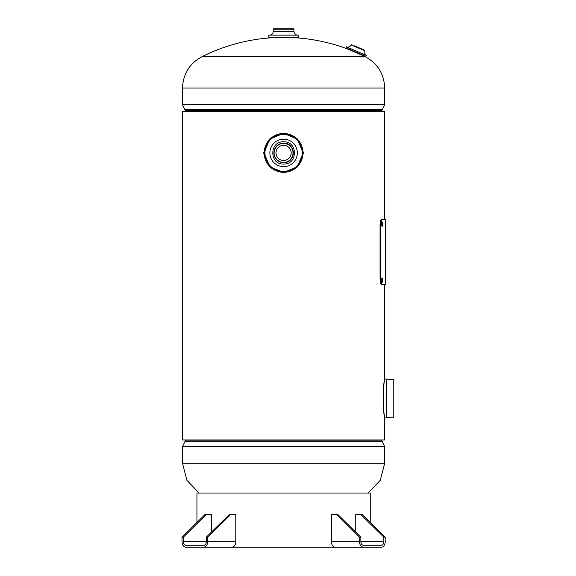 <?xml version="1.0" encoding="UTF-8"?>
<svg xmlns="http://www.w3.org/2000/svg" width="576" height="576" viewBox="0 0 576 576"><rect width="100%" height="100%" fill="white"/><g stroke="black" fill="none" stroke-linecap="round" stroke-linejoin="round"><path stroke-width="0.86" d="M283.601 164.052C269.23 164.75 269.222 141.091 283.601 141.775C297.943 141.084 297.994 164.722 283.601 164.052L283.601 164.052M384.48 382.068L384.689 380.707C382.918 379.354 382.91 417.478 384.689 416.153L384.48 414.792M283.601 133.38L269.784 139.104L264.067 152.914L269.777 166.716L283.601 172.447L297.662 166.817L303.617 152.921L297.662 139.018L283.601 133.38L269.518 139.025L263.578 152.914L269.532 166.81L283.601 172.447L297.396 166.738L303.127 152.921L297.446 139.14L283.716 133.38M384.689 219.708L384.689 111.391L182.506 111.391L182.506 439.949L182.506 111.391M384.689 416.16L384.689 439.949L182.506 439.949M362.801 55.519A181.973 181.973 0 0 1 364.471 56.34L202.723 56.34A181.973 181.973 0 0 1 272.743 37.699L294.451 37.699A181.973 181.973 0 0 1 348.689 49.414L362.225 55.267M349.193 49.637L348.689 49.414M283.601 172.325A19.411 19.411 0 0 1 264.19 152.914A19.411 19.411 0 0 1 283.601 133.502A19.411 19.411 0 0 1 303.005 152.914A19.411 19.411 0 0 1 283.601 172.325A19.404 19.404 0 0 0 303.005 152.914A19.404 19.404 0 0 0 283.601 133.51A19.404 19.404 0 0 0 264.197 152.914A19.404 19.404 0 0 0 283.601 172.318A19.411 19.411 0 0 0 303.005 152.914A19.411 19.411 0 0 0 283.601 133.502M283.601 139.198A13.723 13.723 0 0 1 297.317 152.914A13.723 13.723 0 0 1 283.601 166.637A13.723 13.723 0 0 1 269.878 152.914A13.723 13.723 0 0 1 283.601 139.198M386.762 417.838L386.762 379.022L384.984 379.022C383.076 377.842 383.083 419.047 384.984 417.838L386.813 417.83A22.075 22.075 0 0 1 393.775 417.276L393.775 379.584L393.775 417.276M386.762 379.022L386.813 379.022A22.075 22.075 0 0 0 393.775 379.584M298.49 35.143L283.601 35.143L298.476 35.129L298.274 37.375L273.47 37.375L273.902 37.814M273.211 29.232L293.983 29.232L293.551 28.8L273.65 28.8L273.211 29.232L273.211 31.514C273.002 33.71 271.8 34.913 269.604 35.129M268.711 35.143L283.601 35.143L268.726 35.129L268.927 37.375L293.731 37.375L293.299 37.814M281.693 143.395L283.601 143.208A9.706 9.706 0 0 1 293.306 152.914A9.706 9.706 0 0 1 283.601 162.619A9.706 9.706 0 0 1 273.895 152.914A9.706 9.706 0 0 1 283.601 143.208C296.114 142.61 296.122 163.217 283.601 162.619L281.707 162.432M283.601 145.332A7.582 7.582 0 0 1 291.182 152.914A7.582 7.582 0 0 1 283.601 160.495A7.582 7.582 0 0 1 276.019 152.914A7.582 7.582 0 0 1 283.601 145.332M359.395 53.842L352.217 50.796M359.928 52.596L346.37 46.836L356.335 51.07L346.363 46.85L346.039 48.175M364.399 50.551L351.101 44.928L364.399 50.551L364.169 49.99L354.334 45.814M366.3 55.318L356.335 51.07L366.3 55.318L365.861 56.354L345.924 47.887M196.949 522.454L196.949 493.042L370.253 493.042L370.253 522.454M353.196 547.2L213.998 547.2M359.489 537.142L360.857 537.142L337.882 514.577L336.514 514.577L359.489 537.142L359.489 541.656L331.409 541.656A5.544 3.924 90 0 0 335.326 547.2L381.283 547.2A5.544 3.924 -90 0 0 385.2 541.656L385.2 537.142L362.225 514.577L355.752 514.577L355.752 532.123M336.514 514.577L331.409 514.577L331.409 541.656M360.857 537.142L360.857 541.656A3.607 2.556 -90 0 0 363.413 545.263L381.283 545.263A3.607 2.556 -90 0 0 383.832 541.656L383.832 537.142L385.2 537.142M383.832 537.142L360.857 514.577M358.308 547.2L363.413 547.2A5.544 3.924 -90 0 1 359.489 541.656M181.994 537.142L183.362 537.142L206.338 514.577L204.97 514.577L181.994 537.142L181.994 541.656A5.544 3.924 90 0 0 185.911 547.2L212.083 547.2M206.338 514.577L211.442 514.577L211.442 532.123M183.362 537.142L183.362 541.656L206.338 541.656L206.338 537.142L207.706 537.142L230.681 514.577L235.793 514.577L235.793 541.656A5.544 3.924 -90 0 1 231.869 547.2L203.789 547.2A5.544 3.924 90 0 0 207.706 541.656L207.706 537.142M206.338 537.142L229.313 514.577L230.681 514.577M183.362 541.656A3.607 2.556 90 0 0 185.911 545.263L203.789 545.263A3.607 2.556 90 0 0 206.338 541.656M381.758 281.729L381.758 278.64M381.593 280.188L382.19 282.442L382.745 280.188L382.198 277.927L381.593 280.188M381.758 225.77L381.758 222.674M381.593 224.222L382.19 226.476L382.745 224.222L382.198 221.969L381.593 224.222M385.56 284.695L381.542 284.695C380.686 284.393 380.196 282.586 380.066 279.281L380.066 225.122C380.189 221.832 380.678 220.032 381.542 219.708L385.56 219.708L385.56 284.695M382.385 284.695C381.514 284.393 381.024 282.586 380.894 279.281L380.066 279.281M380.894 279.281L380.894 225.122L380.066 225.122M380.894 225.122C381.017 221.832 381.514 220.032 382.385 219.708M199.087 493.042L186.926 480.319L182.506 463.291L384.689 463.291L384.689 446.594L182.506 446.594L184.802 441.821L382.392 441.821L384.689 446.594M381.946 439.949L381.946 440.906L185.249 440.906L184.802 441.821M384.689 88.049L182.506 88.049L182.506 104.753L384.689 104.753L384.689 88.049C384.098 73.562 377.352 62.993 364.471 56.34M185.249 111.391L185.249 110.441L381.946 110.441L384.689 104.753M185.249 110.441L184.802 109.519L382.392 109.519M283.601 134.287A18.626 18.626 0 0 0 264.967 152.914A18.626 18.626 0 0 0 283.601 171.547A18.626 18.626 0 0 0 302.227 152.914A18.626 18.626 0 0 0 283.601 134.287M283.601 171.763A18.842 18.842 0 0 1 264.751 152.914A18.842 18.842 0 0 1 283.601 134.071A18.842 18.842 0 0 1 302.443 152.914A18.842 18.842 0 0 1 283.601 171.763C272.29 170.683 266.004 164.498 264.751 153.209C265.73 141.61 272.016 135.23 283.601 134.071C295.186 135.23 301.464 141.61 302.443 153.209C301.19 164.498 294.905 170.683 283.601 171.763M386.813 379.022L386.813 417.83M298.49 37.159L268.711 37.159M293.983 29.232L293.983 31.514L273.211 31.514M283.601 143.424A9.49 9.49 0 0 0 274.111 152.914A9.49 9.49 0 0 0 283.601 162.403A9.49 9.49 0 0 0 293.083 152.914A9.49 9.49 0 0 0 283.601 143.424M283.601 143.208A9.706 9.706 0 0 1 293.306 152.914A9.706 9.706 0 0 1 283.601 162.619M383.832 541.656L360.857 541.656M207.706 541.656L235.793 541.656M384.689 380.7L384.689 284.695M368.114 493.042L380.268 480.319L384.689 463.291M381.946 440.906L382.392 441.821M185.249 439.949L185.249 440.906M182.506 463.291L182.506 446.594M381.946 111.391L381.946 110.441M184.802 109.519L182.506 104.753M202.723 56.34C189.842 62.993 183.103 73.562 182.506 88.049M293.983 31.514C294.199 33.71 295.402 34.913 297.59 35.129M349.2 49.982L348.97 49.414M351.677 44.683L351.101 44.928C350.05 46.858 348.473 47.498 346.37 46.836M364.399 50.566C363.737 52.668 364.37 54.245 366.307 55.303M362.081 55.454L362.65 55.224"/></g></svg>
